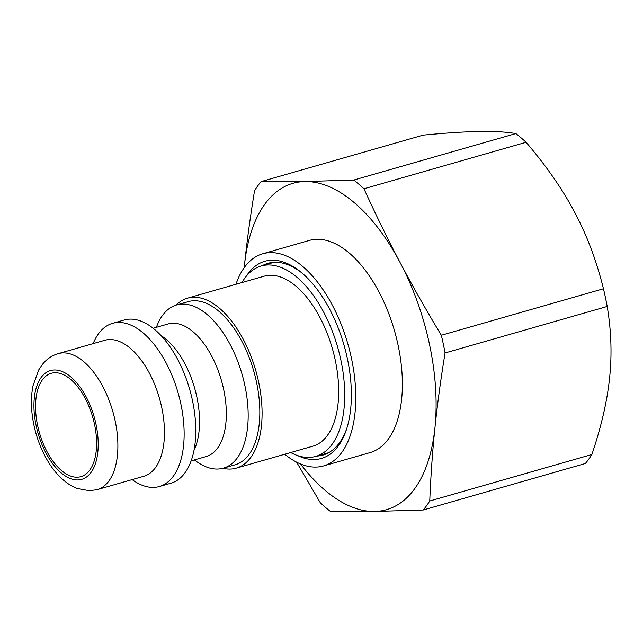 <?xml version="1.0" encoding="UTF-8"?>
<svg xmlns="http://www.w3.org/2000/svg" width="643" height="643" viewBox="0 0 643 643"><rect width="100%" height="100%" fill="white"/><g stroke="black" fill="none" stroke-linecap="round" stroke-linejoin="round"><path stroke-width="0.96" d="M262.28 265.688A99.729 51.512 74 0 1 267.97 263.325A99.729 51.512 74 0 1 302.363 273.315M346.818 428.367A99.729 51.512 74 0 1 322.947 455.059A99.729 51.512 74 0 1 316.862 456.072M297.637 455.582A102.558 52.975 -106 0 0 346.392 429.685A102.558 52.975 -106 0 0 301.302 272.423A102.558 52.975 -106 0 0 246.229 276.297M235.981 284.27A110.339 56.994 74 0 1 262.714 253.792A110.339 56.994 74 0 1 347.919 344.15A110.339 56.994 74 0 1 323.542 465.926A110.339 56.994 74 0 1 290.395 458.475A110.339 56.994 74 0 1 284.72 454.247M262.714 253.792L309.291 240.434A110.339 56.994 74 0 1 394.497 330.791A110.339 56.994 74 0 1 370.119 452.576L323.542 465.926M304.943 181.551A169.76 87.689 -106 0 0 244.453 265.334A169.76 87.689 -106 0 0 244.227 267.649L244.453 265.334C246.84 242.146 250.207 217.238 254.564 190.617A190.979 98.644 74 0 1 261.058 181.623L304.943 181.551L353.746 180.064A190.979 98.644 74 0 1 363.962 188.777C375.986 215.124 388.059 239.767 400.195 262.714A169.76 87.689 -106 0 0 304.943 181.551M300.522 463.973A169.76 87.689 -106 0 0 374.467 511.458A169.76 87.689 -106 0 0 434.957 427.675A169.76 87.689 -106 0 0 400.195 262.714C412.308 285.669 426.02 309.854 441.339 335.252A190.979 98.644 74 0 1 445.069 352.951C440.712 379.571 437.344 404.479 434.957 427.675C432.546 450.872 430.81 475.306 429.757 500.985A190.979 98.644 74 0 1 423.263 509.979L374.467 511.458L330.574 511.531A190.979 98.644 74 0 1 320.359 502.826L296.616 462.164M353.746 180.064L515.863 133.575C506.274 131.911 494.186 131.204 479.606 131.469C465.138 131.694 446.33 132.916 423.174 135.134L261.058 181.623M441.339 335.252L603.464 288.763C596.575 260.945 587.043 235.571 574.858 212.632C562.794 189.669 546.534 166.215 526.087 142.288L363.962 188.777M515.863 133.575A190.979 98.644 74 0 1 526.087 142.288M429.757 500.985L591.881 454.497C601.366 426.405 607.281 400.766 609.62 377.594C612.08 354.381 611.268 330.671 607.193 306.47L445.069 352.951M603.464 288.763A190.979 98.644 74 0 1 607.193 306.47M591.881 454.497A190.979 98.644 74 0 1 585.387 463.49L423.263 509.979M77.08 477.202A53.755 27.77 74 0 1 38.427 429.042A53.755 27.77 74 0 1 51.255 373.294A53.755 27.77 74 0 1 55.065 372.731A53.755 27.77 74 0 1 93.725 420.892A53.755 27.77 74 0 1 80.889 476.64A53.755 27.77 74 0 1 77.08 477.202M58.224 353.634L104.793 340.276A70.73 36.538 74 0 1 161.763 407.638A70.73 36.538 74 0 1 143.791 476.262L97.214 489.62A70.73 36.538 -106 0 0 115.185 420.996A70.73 36.538 -106 0 0 58.224 353.634C51.882 355.539 46.601 359.156 42.366 364.477L38.797 369.773L33.018 385.736C31.25 394.569 30.96 404.101 32.15 414.341C34.208 431.115 39.352 446.563 47.574 460.669C54.221 471.97 62.178 480.345 71.437 485.811L77.064 488.471L89.538 490.754L97.214 489.62M241.961 282.55A99.022 51.151 74 0 1 261.179 266.001A99.022 51.151 74 0 1 268.195 264.972A99.022 51.151 74 0 1 339.408 353.682A99.022 51.151 74 0 1 315.769 456.385A99.022 51.151 74 0 1 290.7 452.535M176.182 305.095A88.412 45.669 74 0 1 187.507 298.167L264.104 276.201A88.412 45.669 74 0 1 335.308 360.41A88.412 45.669 74 0 1 312.844 446.186L236.246 468.144A88.412 45.669 74 0 1 222.976 468.273M187.507 298.167A88.412 45.669 74 0 1 258.711 382.368A88.412 45.669 74 0 1 236.246 468.144M156.402 327.319A84.876 43.845 74 0 1 176.584 304.975L188.23 301.639A84.876 43.845 74 0 1 256.581 382.472A84.876 43.845 74 0 1 235.016 464.825L223.37 468.16A84.876 43.845 74 0 1 194.419 459.906M176.584 304.975A84.876 43.845 74 0 1 182.596 304.091A84.876 43.845 74 0 1 244.935 385.816A84.876 43.845 74 0 1 223.37 468.16M153.138 328.26L168.161 323.951A68.962 35.622 74 0 1 173.047 323.228A68.962 35.622 74 0 1 223.7 389.626A68.962 35.622 74 0 1 206.178 456.538L191.156 460.838M161.096 335.63A68.962 35.622 74 0 1 196.919 397.31A68.962 35.622 74 0 1 194.001 450.365M93.147 343.619A84.876 43.845 74 0 1 112.541 323.341L124.187 320.005A84.876 43.845 74 0 1 130.199 319.113A84.876 43.845 74 0 1 192.538 400.838A84.876 43.845 74 0 1 170.974 483.182L159.335 486.526A84.876 43.845 74 0 1 132.137 479.606M112.541 323.341A84.876 43.845 74 0 1 180.9 404.174A84.876 43.845 74 0 1 159.335 486.526M36.096 425.465A56.584 29.232 74 0 1 54.486 369.982A56.584 29.232 74 0 1 96.048 424.46A56.584 29.232 74 0 1 77.658 479.951A56.584 29.232 74 0 1 36.096 425.465M274.055 262.312L261.179 266.001M328.637 452.696L315.769 456.385"/></g></svg>
